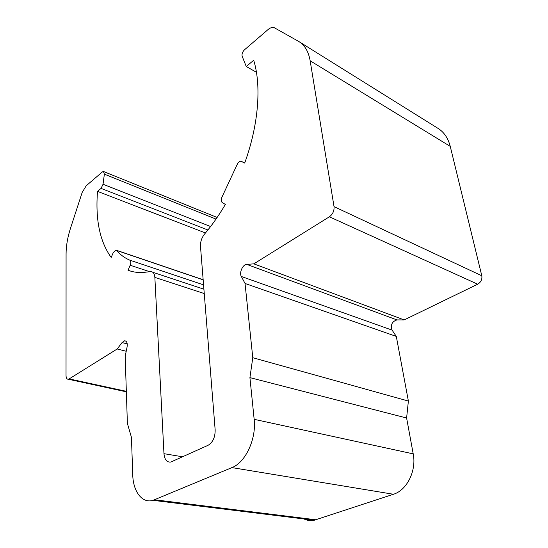 <?xml version="1.0" encoding="UTF-8"?>
<svg xmlns="http://www.w3.org/2000/svg" width="548" height="548" viewBox="0 0 548 548"><rect width="100%" height="100%" fill="white"/><g stroke="black" fill="none" stroke-linecap="round" stroke-linejoin="round"><path stroke-width="0.82" d="M126.335 391.327L69.164 378.908L117.197 348.98L122.06 342.562L124.622 340.801C126.807 341.007 127.622 343.089 127.074 347.048L125.184 356.303L127.383 423.385L131.445 437.345L132.746 474.883C133.109 491.583 142.213 503.715 153.015 500.338L231.92 467.608C245.538 462.498 256.505 438.886 254.156 419.33L249.922 377.62L252.779 357.7L245.038 283.46L241.319 276.466C239.044 272.699 242.75 264.403 246.737 264.376L253.84 263.855L404.177 319.922L477.698 284.207C480.945 282.241 482.315 279.425 481.802 275.767L450.25 146.385C448.052 137.87 443.75 131.726 437.338 127.951L299.859 42.175M481.802 275.767L334.033 206.63C334.335 210.843 332.78 214.234 329.375 216.796L477.698 284.207M253.84 263.855L329.375 216.796M334.033 206.63L310.161 60.794L450.25 146.385M203.561 284.864L129.794 260.156C130.986 260.999 131.116 262.698 130.198 265.253L128.02 270.26C132.438 271.924 137.233 272.692 142.398 272.555L150.734 271.596C153.159 271.705 154.536 273.637 154.858 277.398L163.968 453.675C164.592 459.71 166.88 462.498 170.846 462.033L208.13 445.271C212.884 442.366 215.227 437.222 215.152 429.838L200.486 246.367C200.308 241.86 201.671 237.75 204.575 234.044C211.994 225.262 218.919 215.391 225.365 204.425L222.262 202.582C220.913 201.356 220.885 199.383 222.18 196.65L236.969 164.914C238.003 162.523 239.325 161.304 240.928 161.256L244.696 163.051C258.533 125.04 261.595 85.783 253.697 60.259L246.251 66.507L242.223 56.417C241.613 54.245 242.36 52.046 244.463 49.827L267.938 29.66C270.157 27.797 272.171 27.092 273.966 27.544L298.502 41.326C304.606 44.861 308.49 51.348 310.161 60.794M129.794 260.156C124.773 258.06 120.396 254.827 116.656 250.463L203.157 279.843M210.59 226.55L103.038 184.251L101.051 188.416L97.523 191.375C95.29 219.59 99.846 241.62 111.189 257.457L113.278 252.601L115.834 250.066L116.656 250.463M103.038 184.251L104.373 174.154L216.015 219.09M69.164 378.908L68.301 379.237C66.87 379.271 66.109 378.024 66.027 375.503L66.075 253.984C66.123 245.853 67.582 237.353 70.439 228.475L82.186 192.423L86.194 185.799L102.305 171.962L103.442 171.476L104.373 174.154M97.523 191.375L205.486 232.962M128.02 270.26L130.965 271.219M303.996 518.963C307.264 520.566 310.695 520.99 314.285 520.23L393.45 494.262C406.952 490.282 416.658 470.609 413.213 453.867L406.609 418.014L408.383 401.047L396.3 336.424L392.094 330.115C390.402 324.889 392.026 321.484 396.951 319.916L404.177 319.922M249.922 377.62L406.609 418.014M252.779 357.7L408.383 401.047M245.038 283.46L396.3 336.424M246.251 66.507L256.443 72.281M117.197 348.98L126.211 351.261M101.051 188.416L207.911 229.982M130.198 265.253L149.803 271.726M241.463 161.413L244.737 162.948M254.156 419.33L413.213 453.867M231.92 467.608L393.45 494.262M241.319 276.466L392.094 330.115M246.737 264.376L396.951 319.916M163.968 453.675L182.628 456.799M154.858 277.398L204.253 293.55M122.06 342.562L127.232 343.904M154.618 499.769L315.929 519.778M68.301 379.237L126.348 391.827M103.908 171.661L217.131 217.467M116.477 250.285L203.15 279.733M152.803 272.281L203.904 289.193M124.622 340.801L125.903 341.137M153.015 500.338L314.285 520.23"/></g></svg>
